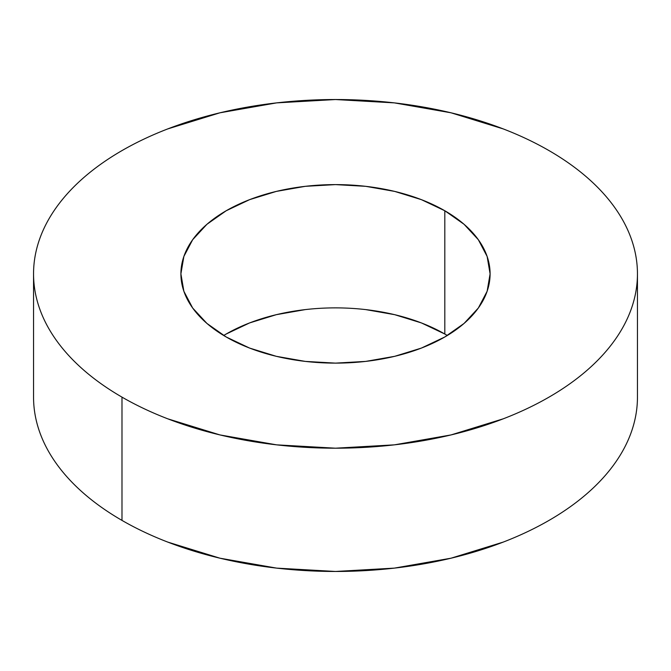 <?xml version="1.0" encoding="UTF-8"?>
<svg xmlns="http://www.w3.org/2000/svg" width="671" height="671" viewBox="0 0 671 671"><rect width="100%" height="100%" fill="white"/><g stroke="black" fill="none" stroke-linecap="round" stroke-linejoin="round"><path stroke-width="1.01" d="M365.661 309.591L394.665 314.674L421.388 322.919L444.814 334.024L444.814 210.753A154.598 89.26 180 0 1 490.098 273.86A154.598 89.26 180 0 1 394.665 356.326A154.598 89.26 180 0 1 226.186 336.976L206.953 323.456L192.669 308.023L183.871 291.281L180.902 273.86L183.871 256.448L192.669 239.706L206.953 224.273L226.186 210.753L249.612 199.648L276.335 191.403L305.339 186.32L335.5 184.609L365.661 186.32L394.665 191.403L421.388 199.648L444.814 210.753L464.047 224.273L478.331 239.706L487.129 256.448L490.098 273.86L487.129 291.281L478.331 308.023L464.047 323.456L444.814 336.976L421.388 348.081L394.665 356.326L365.661 361.409L335.5 363.12L305.339 361.409L276.335 356.326L249.612 348.081L226.186 336.976A154.598 89.26 180 0 1 180.902 273.86A154.598 89.26 180 0 1 276.335 191.403A154.598 89.26 180 0 1 444.814 210.753L444.814 334.024A154.598 89.26 0 0 0 223.678 335.5M637.45 273.86C637.45 285.309 635.512 296.649 631.646 307.872C627.779 319.102 622.051 330.006 614.468 340.574C606.878 351.151 597.576 361.199 586.563 370.719C575.55 380.231 563.028 389.037 549.012 397.131C534.988 405.225 519.74 412.455 503.258 418.813L451.055 434.925L394.405 444.848L335.5 448.194L276.595 444.848L219.945 434.925L167.742 418.813C151.26 412.455 136.012 405.225 121.988 397.131A301.95 174.326 180 0 1 33.55 273.86A301.95 174.326 180 0 1 219.945 112.803A301.95 174.326 180 0 1 549.012 150.598A301.95 174.326 180 0 1 637.45 273.86C637.45 262.42 635.512 251.08 631.646 239.857C627.779 228.626 622.051 217.723 614.468 207.154C606.878 196.578 597.576 186.53 586.563 177.01C575.55 167.498 563.028 158.691 549.012 150.598C534.988 142.504 519.74 135.274 503.258 128.916L451.055 112.803L394.405 102.881L335.5 99.534L276.595 102.881L219.945 112.803L167.742 128.916C151.26 135.274 136.012 142.504 121.988 150.598C107.972 158.691 95.45 167.498 84.437 177.01C73.424 186.53 64.122 196.578 56.532 207.154C48.949 217.723 43.221 228.626 39.354 239.857C35.488 251.08 33.55 262.42 33.55 273.86C33.55 285.309 35.488 296.649 39.354 307.872C43.221 319.102 48.949 330.006 56.532 340.574C64.122 351.151 73.424 361.199 84.437 370.719C95.45 380.231 107.972 389.037 121.988 397.131L121.988 520.402A301.95 174.326 0 0 1 33.55 397.14C33.55 408.58 35.488 419.92 39.354 431.143C43.221 442.374 48.949 453.277 56.532 463.846C64.122 474.422 73.424 484.47 84.437 493.99C95.45 503.502 107.972 512.308 121.988 520.402A301.95 174.326 0 0 0 451.055 558.197A301.95 174.326 0 0 0 637.45 397.14L637.45 273.86A301.95 174.326 180 0 1 451.055 434.925A301.95 174.326 180 0 1 121.988 397.131L121.988 520.402C136.012 528.496 151.26 535.726 167.742 542.084L219.945 558.197L276.595 568.119L335.5 571.466L394.405 568.119L451.055 558.197L503.258 542.084C519.74 535.726 534.988 528.496 549.012 520.402C563.028 512.308 575.55 503.502 586.563 493.99C597.576 484.47 606.878 474.422 614.468 463.846C622.051 453.277 627.779 442.374 631.646 431.143C635.512 419.92 637.45 408.58 637.45 397.14M226.186 334.024L249.612 322.919L276.335 314.674L305.339 309.591M447.322 335.5A154.598 89.26 0 0 0 444.814 334.024M33.55 397.14L33.55 273.86"/></g></svg>
